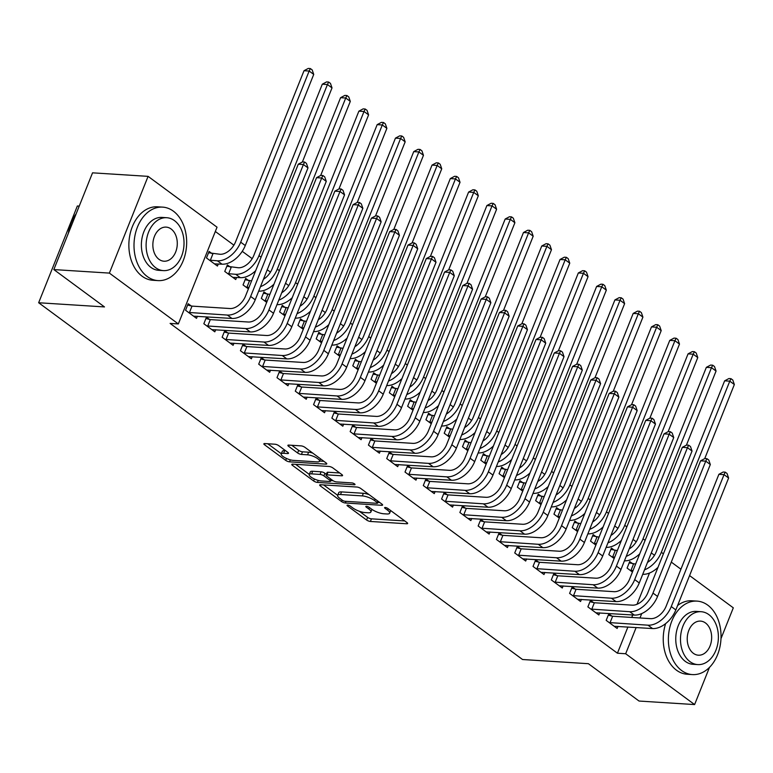 <?xml version="1.0" encoding="UTF-8"?>
<svg xmlns="http://www.w3.org/2000/svg" width="773" height="773" viewBox="0 0 773 773"><rect width="100%" height="100%" fill="white"/><g stroke="black" fill="none" stroke-linecap="round" stroke-linejoin="round"><path stroke-width="1.16" d="M347.657 505.107A2.019 0.589 -158.2 0 0 347.038 505.281A2.019 0.589 -158.2 0 0 347.502 505.938L366.576 520.007A2.889 0.841 -158.2 0 0 370.393 521.456L406.743 523.765A2.889 0.841 -158.2 0 0 407.632 523.514A2.889 0.841 -158.2 0 0 406.975 522.567L387.901 508.508A2.019 0.589 -158.2 0 0 385.225 507.494A2.019 0.589 -158.2 0 0 384.606 507.668A2.019 0.589 -158.2 0 0 385.07 508.325L387.544 510.141A9.247 2.705 -158.2 0 1 389.66 513.175A9.247 2.705 -158.2 0 1 386.819 513.968L383.795 513.774A9.247 2.705 -158.2 0 1 371.581 509.136L369.117 507.31A2.019 0.589 -158.2 0 0 366.441 506.296A2.019 0.589 -158.2 0 0 365.822 506.47A2.019 0.589 -158.2 0 0 366.286 507.136L368.76 508.953A9.247 2.705 -158.2 0 1 370.885 511.977A9.247 2.705 -158.2 0 1 368.035 512.779L365.011 512.586A9.247 2.705 -158.2 0 1 352.797 507.938L350.333 506.122A2.019 0.589 -158.2 0 0 347.657 505.107M278.763 445.663A2.889 0.841 -158.2 0 0 274.946 444.214L264.752 443.567A2.889 0.841 -158.2 0 0 263.864 443.818A2.889 0.841 -158.2 0 0 264.53 444.765L285.71 460.379A2.889 0.841 -158.2 0 0 289.527 461.829L325.877 464.138A2.889 0.841 -158.2 0 0 326.766 463.887A2.889 0.841 -158.2 0 0 326.1 462.94L304.92 447.325A2.889 0.841 -158.2 0 0 301.103 445.876L288.783 445.093A2.889 0.841 -158.2 0 0 287.894 445.345A2.889 0.841 -158.2 0 0 288.561 446.292L297.624 452.968A2.889 0.841 -158.2 0 0 301.441 454.427L307.548 454.814A7.73 2.261 -158.2 0 1 315.693 457.413A7.73 2.261 -158.2 0 1 319.529 461.22A7.73 2.261 -158.2 0 1 317.152 461.896L293.218 460.37A7.73 2.261 -158.2 0 1 285.082 457.771A7.73 2.261 -158.2 0 1 281.237 453.964A7.73 2.261 -158.2 0 1 283.614 453.297L287.604 453.548A2.889 0.841 -158.2 0 0 288.493 453.297A2.889 0.841 -158.2 0 0 287.827 452.35L278.763 445.663M178.341 323.935L109.389 273.101L148.087 176.36L217.039 227.194L178.341 323.935L170.108 323.414L617.434 653.214L625.666 653.745L636.15 627.512M709.488 667.36L694.608 704.57L639.049 701.043L588.398 663.698L522.548 659.514L38.65 302.745L104.49 306.929L53.839 269.574L109.389 273.101M694.608 704.57L625.666 653.745M320.582 484.729A2.889 0.841 -158.2 0 0 319.693 484.98A2.889 0.841 -158.2 0 0 320.351 485.927L341.531 501.542A2.889 0.841 -158.2 0 0 345.347 502.991L381.707 505.3A2.889 0.841 -158.2 0 0 382.596 505.049A2.889 0.841 -158.2 0 0 381.93 504.102L360.749 488.488A2.889 0.841 -158.2 0 0 356.933 487.038L320.582 484.729M313.625 480.961L292.436 465.346A2.889 0.841 -158.2 0 1 291.779 464.399A2.889 0.841 -158.2 0 1 292.667 464.148L329.018 466.457A2.889 0.841 -158.2 0 1 332.834 467.907L341.898 474.593A2.889 0.841 -158.2 0 1 342.565 475.54A2.889 0.841 -158.2 0 1 341.676 475.791L326.931 474.854A2.889 0.841 -158.2 0 0 326.042 475.105A2.889 0.841 -158.2 0 0 326.708 476.042L332.719 480.477A2.889 0.841 -158.2 0 0 336.535 481.927L351.889 482.903A2.019 0.589 -158.2 0 1 354.015 483.589A2.019 0.589 -158.2 0 1 355.02 484.584A2.019 0.589 -158.2 0 1 354.401 484.758L317.432 482.41A2.889 0.841 -158.2 0 1 313.625 480.961L314.398 479.009M79.223 206.12L77.348 205.995L38.65 302.745M209.425 319.394L206.459 317.201L203.84 323.742L214.817 331.83L215.657 329.723M230.344 267.091L227.378 264.907L224.759 271.439L235.736 279.536L236.577 277.43M245.998 346.362L243.031 344.169L240.422 350.71L251.389 358.798L252.23 356.691M266.917 294.059L263.951 291.875L261.332 298.407L266.695 302.359M282.58 373.32L279.613 371.137L276.995 377.668L287.971 385.766L288.812 383.659M303.489 321.027L300.523 318.843L297.914 325.375L303.267 329.327M319.152 400.288L316.186 398.105L313.567 404.637L324.544 412.734L325.385 410.627M340.072 347.995L337.105 345.811L334.487 352.343L339.84 356.295M355.725 427.256L352.759 425.073L350.15 431.605L361.117 439.692L361.957 437.595M376.644 374.963L373.678 372.77L371.059 379.311L376.422 383.263M392.307 454.224L389.341 452.031L386.722 458.573L397.699 466.66L398.539 464.563M413.226 401.931L410.25 399.738L407.642 406.279L412.995 410.221M428.88 481.193L425.913 478.999L423.295 485.541L434.271 493.628L435.112 491.522M449.799 428.899L446.833 426.706L444.214 433.247L449.567 437.189M465.452 508.161L462.486 505.967L459.877 512.509L470.844 520.596L471.685 518.49M486.372 455.857L483.405 453.674L480.787 460.215L486.149 464.158M502.035 535.129L499.068 532.935L496.45 539.477L507.426 547.564L508.267 545.458M522.954 482.825L519.978 480.642L517.369 487.174L522.722 491.126M538.607 562.087L535.641 559.903L533.022 566.435L543.999 574.532L544.839 572.426M559.526 509.794L556.56 507.61L553.941 514.142L559.294 518.094M575.189 589.055L572.213 586.871L569.604 593.403L580.571 601.5L581.412 599.394M596.099 536.762L593.133 534.578L590.514 541.11L595.877 545.062M611.762 616.023L608.795 613.839L606.177 620.371L617.154 628.459L617.994 626.362M632.681 563.73L629.705 561.536L627.096 568.078L632.449 572.03M617.434 653.214L627.918 626.99M631.734 617.453L632.729 614.97M637 604.283L649.504 573.035M654.509 555.285L651.291 552.908M636.227 541.796L633 539.419M617.936 528.317L614.719 525.94M599.645 514.828L596.427 512.46M581.364 501.348L578.136 498.971M563.073 487.86L559.855 485.492M544.781 474.38L541.564 472.003M526.5 460.901L523.273 458.524M508.209 447.412L504.991 445.035M489.918 433.933L486.7 431.556M471.636 420.444L468.409 418.067M453.345 406.965L450.128 404.588M435.054 393.476L431.836 391.109M416.773 379.997L413.545 377.62M398.481 366.518L395.264 364.141M380.19 353.029L376.973 350.652M361.909 339.55L358.682 337.173M343.618 326.061L340.4 323.684M325.327 312.582L322.109 310.205M307.045 299.093L303.818 296.726M288.754 285.614L285.537 283.237M270.463 272.125L267.245 269.758M252.182 258.646L242.249 251.331M233.89 245.167L215.319 231.475M614.39 550.25L611.424 548.057L608.805 554.599L614.158 558.541M593.471 602.544L590.504 600.35L587.886 606.892L598.862 614.979L599.703 612.873M577.817 523.282L574.841 521.089L572.233 527.63L577.586 531.573M556.898 575.576L553.932 573.382L551.313 579.924L562.29 588.011L563.13 585.915M541.235 496.314L538.269 494.121L535.65 500.662L541.013 504.605M520.316 548.608L517.35 546.424L514.741 552.956L525.708 561.043L526.548 558.947M504.663 469.346L501.696 467.153L499.078 473.694L504.431 477.646M483.743 521.64L480.777 519.456L478.158 525.988L489.135 534.075L489.976 531.979M468.09 442.378L465.114 440.195L462.505 446.726L467.858 450.678M447.171 494.672L444.204 492.488L441.586 499.02L452.563 507.117L453.403 505.011M431.508 415.41L428.542 413.226L425.923 419.758L431.286 423.71M410.589 467.704L407.622 465.52L405.013 472.052L415.98 480.149L416.821 478.043M394.935 388.442L391.969 386.258L389.35 392.79L394.703 396.742M374.016 440.745L371.05 438.552L368.431 445.093L379.408 453.181L380.248 451.074M358.353 361.474L355.387 359.29L352.778 365.822L358.131 369.774M337.443 413.777L334.477 411.584L331.859 418.125L342.835 426.213L343.676 424.106M321.781 334.516L318.814 332.322L316.196 338.864L321.558 342.806M300.861 386.809L297.895 384.616L295.286 391.157L306.253 399.245L307.094 397.138M285.208 307.548L282.242 305.354L279.623 311.896L284.976 315.838M264.289 359.841L261.322 357.648L258.704 364.189L269.68 372.277L270.521 370.18M248.626 280.58L245.659 278.386L243.051 284.928L248.404 288.87M227.716 332.873L224.75 330.689L222.131 337.221L233.108 345.309L233.948 343.212M212.053 253.612L209.087 251.418L206.468 257.96L217.445 266.047L218.286 263.951M191.134 305.905L188.168 303.721L185.559 310.253L196.526 318.341L197.366 316.244M53.839 269.574L92.538 172.833L148.087 176.36M689.584 575.585L733.306 607.829L720.987 638.614M671.293 562.106L680.936 569.218M639.967 617.975L641.735 613.569M359.31 511.262L367.619 517.388A2.889 0.841 -158.2 0 0 371.436 518.838L404.791 520.954M377.891 502.373L379.746 502.498M323.587 484.922L337.666 495.3A9.247 2.705 -158.2 0 0 339.782 498.343L342.391 500.266A2.019 0.589 -158.2 0 0 345.058 501.281L376.973 503.31A2.019 0.589 -158.2 0 0 377.591 503.136A2.019 0.589 -158.2 0 0 377.127 502.469L374.528 500.546A9.247 2.705 -158.2 0 0 362.315 495.908L340.507 494.517A9.247 2.705 -158.2 0 0 337.656 495.319L338.709 492.71A9.247 2.705 -158.2 0 1 341.55 491.908L363.358 493.29L362.315 495.908M369.059 494.614A9.247 2.705 -158.2 0 0 363.358 493.29M309.316 474.4L295.673 464.341M339.714 472.979L327.974 472.235A2.889 0.841 -158.2 0 0 327.085 472.487L326.042 475.105M333.086 480.729L330.825 480.584M311.635 473.878A7.73 2.261 -158.2 0 0 309.258 474.545A7.73 2.261 -158.2 0 0 313.094 478.361A7.73 2.261 -158.2 0 0 321.239 480.961L329.665 481.492A2.889 0.841 -158.2 0 0 330.554 481.241A2.889 0.841 -158.2 0 0 329.887 480.304L323.877 475.868A2.889 0.841 -158.2 0 0 320.061 474.419L311.635 473.878L312.679 471.269A7.73 2.261 -158.2 0 0 310.302 471.936L309.258 474.545M312.679 471.269L321.114 471.801A2.889 0.841 -158.2 0 1 324.921 473.25L326.361 474.313M281.237 453.964L282.29 451.345A7.73 2.261 -158.2 0 1 284.667 450.678L285.643 450.736M312.736 453.094A7.73 2.261 -158.2 0 0 308.601 452.195L307.548 454.814M291.788 445.287L298.668 450.359A2.889 0.841 -158.2 0 0 302.485 451.809L308.601 452.195M319.597 461.056L323.916 461.336M267.758 443.76L281.324 453.761M629.174 562.879L635.628 564.077M633.019 570.609L630.063 570.271M647.484 562.415A14.726 9.363 -53.6 0 0 656.18 551.97L724.63 380.838L728.91 378.548L730.968 378.673L732.794 380.026L734.35 384.529L704.715 458.631M734.35 384.529L729.78 381.157L661.33 552.299A22.088 14.049 126.4 0 1 644.527 569.827M658.007 567.343A22.088 14.049 126.4 0 1 642.73 574.31M730.968 378.673L729.78 381.157L724.63 380.838M633.551 563.942L630.942 570.474M614.177 626.275L652.576 628.555L647.996 625.183L609.143 622.565M608.254 615.182L612.641 616.236L650.615 618.651A14.726 9.363 -53.6 0 0 666.133 606.225L718.89 474.313L723.17 472.023L725.229 472.148L727.055 473.501L728.61 478.014L675.844 609.926A22.088 14.049 126.4 0 1 652.576 628.555M728.61 478.014L724.04 474.641L671.273 606.554A22.088 14.049 126.4 0 1 647.996 625.183M725.229 472.148L724.04 474.641L718.89 474.313M612.641 616.236L610.023 622.777M610.883 549.4L617.347 550.589M614.728 557.13L611.772 556.782M629.203 548.936A14.726 9.363 -53.6 0 0 637.899 538.491L706.348 367.349L710.619 365.059L712.677 365.194L714.503 366.537L716.059 371.05L686.424 445.142M716.059 371.05L711.489 367.677L643.039 538.82A22.088 14.049 126.4 0 1 626.236 556.338M639.715 553.855A22.088 14.049 126.4 0 1 624.449 560.821M712.677 365.194L711.489 367.677L706.348 367.349M615.269 550.453L612.651 556.995M592.591 535.911L599.056 537.109M596.437 543.641L593.49 543.303M610.912 535.457A14.726 9.363 -53.6 0 0 619.608 525.002L688.057 353.87L692.328 351.58L694.386 351.705L696.222 353.058L697.777 357.561L668.143 431.663M697.777 357.561L693.197 354.198L624.748 525.331A22.088 14.049 126.4 0 1 607.945 542.859M621.424 540.375A22.088 14.049 126.4 0 1 606.158 547.342M694.386 351.705L693.197 354.198L688.057 353.87M596.978 536.974L594.36 543.516M595.896 612.796L634.285 615.076L629.715 611.704L590.862 609.076M589.963 601.694L594.35 602.756L632.324 605.162A14.726 9.363 -53.6 0 0 647.842 592.746L700.609 460.824L704.879 458.534L706.937 458.669L708.764 460.022L710.319 464.525L657.562 596.437A22.088 14.049 126.4 0 1 634.285 615.076M710.319 464.525L705.749 461.152L652.992 593.075A22.088 14.049 126.4 0 1 629.715 611.704M706.937 458.669L705.749 461.152L700.609 460.824M594.35 602.756L591.731 609.288M577.605 599.307L615.994 601.587L611.424 598.215L572.571 595.596M571.682 588.214L576.059 589.268L614.042 591.683A14.726 9.363 -53.6 0 0 629.56 579.257L682.317 447.345L686.588 445.055L688.646 445.19L690.482 446.533L692.038 451.046L639.271 582.958A22.088 14.049 126.4 0 1 615.994 601.587M692.038 451.046L687.458 447.673L634.701 579.586A22.088 14.049 126.4 0 1 611.424 598.215M688.646 445.19L687.458 447.673L682.317 447.345M576.059 589.268L573.45 595.809M707.778 605.162A36.814 26.282 93.6 0 0 697.043 601.114A36.814 26.282 93.6 0 0 669.582 628.372A36.814 26.282 93.6 0 0 681.631 670.539A36.814 26.282 93.6 0 0 692.376 674.587A36.814 26.282 93.6 0 0 719.837 647.33A36.814 26.282 93.6 0 0 707.778 605.162M697.043 601.114L691.893 600.785A36.814 26.282 93.6 0 0 677.612 605.51M665.64 623.618A36.814 26.282 93.6 0 0 676.491 670.21A36.814 26.282 93.6 0 0 687.236 674.259L692.376 674.587M697.758 664.596L693.033 664.297A26.504 18.919 -86.4 0 1 685.293 661.379A26.504 18.919 -86.4 0 1 676.617 631.029A26.504 18.919 -86.4 0 1 696.386 611.395L701.121 611.704A26.504 18.919 93.6 0 0 681.351 631.328A26.504 18.919 93.6 0 0 690.028 661.688A26.504 18.919 93.6 0 0 697.758 664.596A26.504 18.919 93.6 0 0 717.528 644.972A26.504 18.919 93.6 0 0 708.851 614.622A26.504 18.919 93.6 0 0 701.121 611.704M693.371 653.32A17.083 12.194 93.6 0 0 698.357 655.195A17.083 12.194 93.6 0 0 711.102 642.547A17.083 12.194 93.6 0 0 705.507 622.98A17.083 12.194 93.6 0 0 700.522 621.106A17.083 12.194 93.6 0 0 687.786 633.754A17.083 12.194 93.6 0 0 693.371 653.32M76.112 213.889A36.814 26.282 93.6 0 0 68.372 233.233M173.403 211.184A36.814 26.282 93.6 0 0 162.668 207.125A36.814 26.282 93.6 0 0 135.207 234.383A36.814 26.282 93.6 0 0 147.266 276.55A36.814 26.282 93.6 0 0 158.001 280.599A36.814 26.282 93.6 0 0 185.462 253.341A36.814 26.282 93.6 0 0 173.403 211.184M162.668 207.125L157.518 206.806A36.814 26.282 93.6 0 0 130.067 234.064A36.814 26.282 93.6 0 0 142.116 276.222A36.814 26.282 93.6 0 0 152.861 280.27L158.001 280.599M163.383 270.618L158.658 270.318A26.504 18.919 -86.4 0 1 150.919 267.4A26.504 18.919 -86.4 0 1 142.242 237.04A26.504 18.919 -86.4 0 1 162.011 217.416L166.746 217.715A26.504 18.919 93.6 0 0 146.976 237.34A26.504 18.919 93.6 0 0 155.653 267.7A26.504 18.919 93.6 0 0 163.383 270.618A26.504 18.919 93.6 0 0 183.162 250.993A26.504 18.919 93.6 0 0 174.476 220.634A26.504 18.919 93.6 0 0 166.746 217.715M158.996 259.332A17.083 12.194 93.6 0 0 163.982 261.216A17.083 12.194 93.6 0 0 176.727 248.568A17.083 12.194 93.6 0 0 171.133 229.001A17.083 12.194 93.6 0 0 166.147 227.117A17.083 12.194 93.6 0 0 153.412 239.765A17.083 12.194 93.6 0 0 158.996 259.332M574.31 522.432L580.765 523.621M578.156 530.162L575.199 529.814M592.62 521.968A14.726 9.363 -53.6 0 0 601.317 511.523L669.766 340.381L674.046 338.091L676.104 338.226L677.931 339.569L679.486 344.082L649.851 418.174M679.486 344.082L674.916 340.709L606.467 511.852A22.088 14.049 126.4 0 1 589.664 529.37M603.143 526.886A22.088 14.049 126.4 0 1 587.866 533.853M676.104 338.226L674.916 340.709L669.766 340.381M578.687 523.495L576.078 530.027M556.019 508.953L562.483 510.141M559.865 516.673L556.908 516.335M574.339 508.489A14.726 9.363 -53.6 0 0 583.035 498.034L651.484 326.902L655.755 324.612L657.813 324.737L659.64 326.09L661.195 330.602L631.56 404.694M661.195 330.602L656.625 327.23L588.176 498.363A22.088 14.049 126.4 0 1 571.373 515.891M584.852 513.407A22.088 14.049 126.4 0 1 569.575 520.374M657.813 324.737L656.625 327.23L651.484 326.902M560.406 510.006L557.787 516.548M559.314 585.828L597.713 588.108L593.133 584.736L554.28 582.108M553.391 574.726L557.777 575.788L595.751 578.194A14.726 9.363 -53.6 0 0 611.269 565.778L664.026 433.866L668.307 431.576L670.365 431.701L672.191 433.054L673.747 437.557L620.98 569.479A22.088 14.049 126.4 0 1 597.713 588.108M673.747 437.557L669.176 434.184L616.41 566.107A22.088 14.049 126.4 0 1 593.133 584.736M670.365 431.701L669.176 434.184L664.026 433.866M557.777 575.788L555.159 582.32M541.032 572.339L579.421 574.619L574.851 571.247L535.998 568.628M535.1 561.246L539.486 562.3L577.46 564.715A14.726 9.363 -53.6 0 0 592.978 552.289L645.745 420.377L650.016 418.087L652.074 418.222L653.9 419.565L655.456 424.077L602.698 555.99A22.088 14.049 126.4 0 1 579.421 574.619M655.456 424.077L650.885 420.705L598.128 552.618A22.088 14.049 126.4 0 1 574.851 571.247M652.074 418.222L650.885 420.705L645.745 420.377M539.486 562.3L536.868 568.841M537.728 495.464L544.192 496.653M541.573 503.194L538.626 502.846M556.048 495A14.726 9.363 -53.6 0 0 564.744 484.555L633.193 313.423L637.464 311.132L639.522 311.258L641.358 312.611L642.914 317.114L613.279 391.215M642.914 317.114L638.334 313.741L569.885 484.884A22.088 14.049 126.4 0 1 553.082 502.402M566.561 499.918A22.088 14.049 126.4 0 1 551.294 506.895M639.522 311.258L638.334 313.741L633.193 313.423M542.115 496.527L539.496 503.059M522.741 558.86L561.13 561.14L556.56 557.768L517.707 555.149M516.818 547.757L521.195 548.82L559.179 551.226A14.726 9.363 -53.6 0 0 574.697 538.81L627.454 406.898L631.725 404.608L633.783 404.733L635.619 406.086L637.174 410.589L584.407 542.511A22.088 14.049 126.4 0 1 561.13 561.14M637.174 410.589L632.594 407.216L579.837 539.139A22.088 14.049 126.4 0 1 556.56 557.768M633.783 404.733L632.594 407.216L627.454 406.898M521.195 548.82L518.586 555.352M519.446 481.985L525.901 483.173M523.292 489.705L520.335 489.367M537.757 481.521A14.726 9.363 -53.6 0 0 546.453 471.076L614.902 299.934L619.183 297.644L621.241 297.779L623.067 299.122L624.623 303.634L594.988 377.726M624.623 303.634L620.052 300.262L551.603 471.395A22.088 14.049 126.4 0 1 534.8 488.923M548.279 486.439A22.088 14.049 126.4 0 1 533.003 493.406M621.241 297.779L620.052 300.262L614.902 299.934M523.823 483.038L521.215 489.58M504.45 545.371L542.839 547.651L538.269 544.289L499.416 541.66M498.527 534.278L502.914 535.341L540.887 537.747A14.726 9.363 -53.6 0 0 556.405 525.331L609.163 393.409L613.443 391.119L615.501 391.254L617.327 392.597L618.883 397.109L566.116 529.022A22.088 14.049 126.4 0 1 542.839 547.651M618.883 397.109L614.313 393.737L561.546 525.65A22.088 14.049 126.4 0 1 538.269 544.289M615.501 391.254L614.313 393.737L609.163 393.409M502.914 535.341L500.295 541.873M501.155 468.496L507.619 469.694M505.001 476.226L502.044 475.878M519.475 468.032A14.726 9.363 -53.6 0 0 528.172 457.587L596.621 286.454L600.892 284.164L602.95 284.29L604.776 285.643L606.332 290.146L576.697 364.247M606.332 290.146L601.761 286.773L533.312 457.916A22.088 14.049 126.4 0 1 516.509 475.443M529.988 472.96A22.088 14.049 126.4 0 1 514.712 479.927M602.95 284.29L601.761 286.773L596.621 286.454M505.542 469.559L502.923 476.091M486.169 531.892L524.558 534.172L519.987 530.8L481.135 528.181M480.236 520.799L484.623 521.852L522.596 524.268A14.726 9.363 -53.6 0 0 538.114 511.842L590.881 379.93L595.152 377.639L597.21 377.765L599.036 379.118L600.592 383.621L547.835 515.543A22.088 14.049 126.4 0 1 524.558 534.172M600.592 383.621L596.022 380.258L543.264 512.17A22.088 14.049 126.4 0 1 519.987 530.8M597.21 377.765L596.022 380.258L590.881 379.93M484.623 521.852L482.004 528.394M482.864 455.017L489.328 456.205M486.71 462.747L483.763 462.399M501.184 454.553A14.726 9.363 -53.6 0 0 509.88 444.108L578.33 272.966L582.6 270.676L584.659 270.811L586.494 272.154L588.05 276.666L558.406 350.758M588.05 276.666L583.47 273.294L515.021 444.436A22.088 14.049 126.4 0 1 498.218 461.954M511.697 459.471A22.088 14.049 126.4 0 1 496.43 466.438M584.659 270.811L583.47 273.294L578.33 272.966M487.251 456.07L484.632 462.612M467.878 518.403L506.267 520.693L501.696 517.321L462.843 514.692M461.954 507.31L466.332 508.373L504.315 510.779A14.726 9.363 -53.6 0 0 519.833 498.363L572.59 366.441L576.861 364.151L578.919 364.286L580.755 365.629L582.311 370.141L529.544 502.054A22.088 14.049 126.4 0 1 506.267 520.693M582.311 370.141L577.731 366.769L524.973 498.691A22.088 14.049 126.4 0 1 501.696 517.321M578.919 364.286L577.731 366.769L572.59 366.441M466.332 508.373L463.723 514.905M464.583 441.528L471.037 442.726M468.428 449.258L465.472 448.92M482.893 441.064A14.726 9.363 -53.6 0 0 491.589 430.619L560.038 259.486L564.319 257.196L566.377 257.322L568.203 258.675L569.759 263.178L540.124 337.279M569.759 263.178L565.189 259.815L496.739 430.948A22.088 14.049 126.4 0 1 479.936 448.475M493.416 445.992A22.088 14.049 126.4 0 1 478.139 452.959M566.377 257.322L565.189 259.815L560.038 259.486M468.96 442.591L466.351 449.132M449.586 504.924L487.976 507.204L483.405 503.832L444.552 501.213M443.663 493.831L448.05 494.884L486.024 497.3A14.726 9.363 -53.6 0 0 501.542 484.874L554.299 352.961L558.579 350.671L560.638 350.797L562.464 352.15L564.019 356.662L511.253 488.575A22.088 14.049 126.4 0 1 487.976 507.204M564.019 356.662L559.449 353.29L506.682 485.202A22.088 14.049 126.4 0 1 483.405 503.832M560.638 350.797L559.449 353.29L554.299 352.961M448.05 494.884L445.432 501.426M446.292 428.049L452.746 429.237M450.137 435.779L447.181 435.431M464.612 427.585A14.726 9.363 -53.6 0 0 473.308 417.14L541.757 245.998L546.028 243.708L548.086 243.843L549.912 245.186L551.468 249.698L521.833 323.79M551.468 249.698L546.898 246.326L478.448 417.468A22.088 14.049 126.4 0 1 461.645 434.986M475.124 432.503A22.088 14.049 126.4 0 1 459.848 439.47M548.086 243.843L546.898 246.326L541.757 245.998M450.678 429.112L448.06 435.643M431.305 491.444L469.694 493.725L465.124 490.353L426.271 487.724M425.372 480.342L429.759 481.405L467.733 483.811A14.726 9.363 -53.6 0 0 483.251 471.395L536.018 339.482L540.288 337.192L542.346 337.318L544.173 338.671L545.728 343.173L492.971 475.095A22.088 14.049 126.4 0 1 469.694 493.725M545.728 343.173L541.158 339.801L488.401 471.723A22.088 14.049 126.4 0 1 465.124 490.353M542.346 337.318L541.158 339.801L536.018 339.482M429.759 481.405L427.14 487.937M428 414.57L434.465 415.758M431.846 422.29L428.899 421.952M446.321 414.106A14.726 9.363 -53.6 0 0 455.017 403.651L523.466 232.518L527.737 230.228L529.795 230.354L531.631 231.707L533.186 236.219L503.542 310.311M533.186 236.219L528.606 232.847L460.157 403.979A22.088 14.049 126.4 0 1 443.354 421.507M456.833 419.024A22.088 14.049 126.4 0 1 441.567 425.991M529.795 230.354L528.606 232.847L523.466 232.518M432.387 415.623L429.769 422.164M413.014 477.956L451.403 480.236L446.833 476.864L407.98 474.245M407.091 466.863L411.468 467.916L449.451 470.332A14.726 9.363 -53.6 0 0 464.959 457.906L517.726 325.993L521.997 323.703L524.055 323.839L525.891 325.182L527.447 329.694L474.68 461.607A22.088 14.049 126.4 0 1 451.403 480.236M527.447 329.694L522.867 326.322L470.11 458.234A22.088 14.049 126.4 0 1 446.833 476.864M524.055 323.839L522.867 326.322L517.726 325.993M411.468 467.916L408.859 474.458M409.719 401.081L416.174 402.269M413.565 408.811L410.608 408.463M428.029 400.617A14.726 9.363 -53.6 0 0 436.726 390.172L505.175 219.03L509.455 216.74L511.513 216.875L513.34 218.228L514.895 222.73L485.26 296.822M514.895 222.73L510.325 219.358L441.876 390.5A22.088 14.049 126.4 0 1 425.073 408.018M438.552 405.535A22.088 14.049 126.4 0 1 423.275 412.502M511.513 216.875L510.325 219.358L505.175 219.03M414.096 402.144L411.487 408.675M394.723 464.476L433.112 466.757L428.542 463.385L389.689 460.766M388.8 453.374L393.186 454.437L431.16 456.843A14.726 9.363 -53.6 0 0 446.678 444.427L499.435 312.514L503.716 310.224L505.774 310.35L507.6 311.703L509.156 316.205L456.389 448.127A22.088 14.049 126.4 0 1 433.112 466.757M509.156 316.205L504.585 312.833L451.819 444.755A22.088 14.049 126.4 0 1 428.542 463.385M505.774 310.35L504.585 312.833L499.435 312.514M393.186 454.437L390.568 460.969M391.428 387.602L397.882 388.79M395.274 395.322L392.317 394.984M409.748 387.138A14.726 9.363 -53.6 0 0 418.444 376.693L486.893 205.55L491.164 203.26L493.222 203.396L495.049 204.739L496.604 209.251L466.969 283.343M496.604 209.251L492.034 205.879L423.585 377.011A22.088 14.049 126.4 0 1 406.782 394.539M420.261 392.056A22.088 14.049 126.4 0 1 404.984 399.023M493.222 203.396L492.034 205.879L486.893 205.55M395.815 388.655L393.196 395.196M376.441 450.988L414.83 453.268L410.26 449.905L371.407 447.277M370.509 439.895L374.895 440.948L412.869 443.364A14.726 9.363 -53.6 0 0 428.387 430.948L481.154 299.025L485.425 296.735L487.483 296.871L489.309 298.214L490.865 302.726L438.107 434.639A22.088 14.049 126.4 0 1 414.83 453.268M490.865 302.726L486.294 299.354L433.537 431.266A22.088 14.049 126.4 0 1 410.26 449.905M487.483 296.871L486.294 299.354L481.154 299.025M374.895 440.948L372.277 447.49M373.137 374.113L379.601 375.301M376.982 381.843L374.035 381.495M391.457 373.649A14.726 9.363 -53.6 0 0 400.153 363.204L468.602 192.071L472.873 189.781L474.931 189.907L476.767 191.26L478.323 195.762L448.678 269.864M478.323 195.762L473.743 192.39L405.294 363.532A22.088 14.049 126.4 0 1 388.49 381.06M401.97 378.567A22.088 14.049 126.4 0 1 386.703 385.543M474.931 189.907L473.743 192.39L468.602 192.071M377.524 375.176L374.905 381.707M358.15 437.508L396.539 439.789L391.969 436.416L353.116 433.798M352.227 426.406L356.604 427.469L394.588 429.885A14.726 9.363 -53.6 0 0 410.096 417.459L462.863 285.546L467.134 283.256L469.192 283.382L471.028 284.735L472.583 289.237L419.816 421.159A22.088 14.049 126.4 0 1 396.539 439.789M472.583 289.237L468.003 285.875L415.246 417.787A22.088 14.049 126.4 0 1 391.969 436.416M469.192 283.382L468.003 285.875L462.863 285.546M356.604 427.469L353.995 434.011M354.855 360.633L361.31 361.822M358.701 368.363L355.744 368.016M373.166 360.17A14.726 9.363 -53.6 0 0 381.862 349.725L450.311 178.582L454.592 176.292L456.65 176.428L458.476 177.771L460.032 182.283L430.397 256.375M460.032 182.283L455.461 178.911L387.012 350.043A22.088 14.049 126.4 0 1 370.209 367.571M383.688 365.088A22.088 14.049 126.4 0 1 368.412 372.055M456.65 176.428L455.461 178.911L450.311 178.582M359.232 361.687L356.624 368.228M339.859 424.019L378.248 426.31L373.678 422.937L334.825 420.309M333.936 412.927L338.323 413.99L376.296 416.396A14.726 9.363 -53.6 0 0 391.814 403.979L444.572 272.057L448.852 269.767L450.91 269.903L452.736 271.246L454.292 275.758L401.525 407.671A22.088 14.049 126.4 0 1 378.248 426.31M454.292 275.758L449.722 272.386L396.955 404.298A22.088 14.049 126.4 0 1 373.678 422.937M450.91 269.903L449.722 272.386L444.572 272.057M338.323 413.99L335.704 420.522M336.564 347.145L343.019 348.343M340.41 354.875L337.453 354.536M354.884 346.681A14.726 9.363 -53.6 0 0 363.581 336.236L432.03 165.103L436.301 162.813L438.359 162.939L440.185 164.291L441.741 168.794L412.106 242.896M441.741 168.794L437.17 165.432L368.721 336.564A22.088 14.049 126.4 0 1 351.918 354.092M365.397 351.609A22.088 14.049 126.4 0 1 350.121 358.575M438.359 162.939L437.17 165.432L432.03 165.103M340.951 348.208L338.332 354.739M321.578 410.54L359.967 412.821L355.396 409.448L316.534 406.83M315.645 399.448L320.032 400.501L358.005 402.917A14.726 9.363 -53.6 0 0 373.523 390.491L426.29 258.578L430.561 256.288L432.619 256.414L434.445 257.767L436.001 262.279L383.244 394.191A22.088 14.049 126.4 0 1 359.967 412.821M436.001 262.279L431.431 258.907L378.673 390.819A22.088 14.049 126.4 0 1 355.396 409.448M432.619 256.414L431.431 258.907L426.29 258.578M320.032 400.501L317.413 407.042M318.273 333.665L324.737 334.854M322.119 341.395L319.172 341.048M336.593 333.202A14.726 9.363 -53.6 0 0 345.289 322.756L413.739 151.614L418.009 149.324L420.068 149.46L421.903 150.803L423.459 155.315L393.815 229.407M423.459 155.315L418.879 151.943L350.43 323.085A22.088 14.049 126.4 0 1 333.627 340.603M347.106 338.12A22.088 14.049 126.4 0 1 331.839 345.087M420.068 149.46L418.879 151.943L413.739 151.614M322.66 334.728L320.041 341.26M303.287 397.061L341.676 399.341L337.105 395.969L298.252 393.341M297.363 385.959L301.741 387.022L339.724 389.428A14.726 9.363 -53.6 0 0 355.232 377.011L407.999 245.089L412.27 242.799L414.328 242.935L416.164 244.287L417.72 248.79L364.953 380.703A22.088 14.049 126.4 0 1 341.676 399.341M417.72 248.79L413.14 245.418L360.382 377.34A22.088 14.049 126.4 0 1 337.105 395.969M414.328 242.935L413.14 245.418L407.999 245.089M301.741 387.022L299.132 393.554M299.992 320.186L306.446 321.375M303.837 327.907L300.881 327.568M318.302 319.722A14.726 9.363 -53.6 0 0 326.998 309.268L395.447 138.135L399.728 135.845L401.786 135.971L403.612 137.323L405.168 141.836L375.533 215.928M405.168 141.836L400.598 138.464L332.148 309.596A22.088 14.049 126.4 0 1 315.345 327.124M328.825 324.641A22.088 14.049 126.4 0 1 313.548 331.607M401.786 135.971L400.598 138.464L395.447 138.135M304.369 321.239L301.76 327.781M284.995 383.572L323.385 385.853L318.814 382.48L279.961 379.862M279.072 372.48L283.459 373.533L321.433 375.949A14.726 9.363 -53.6 0 0 336.951 363.523L389.708 231.61L393.988 229.32L396.047 229.455L397.873 230.798L399.428 235.311L346.662 367.223A22.088 14.049 126.4 0 1 323.385 385.853M399.428 235.311L394.858 231.939L342.091 363.851A22.088 14.049 126.4 0 1 318.814 382.48M396.047 229.455L394.858 231.939L389.708 231.61M283.459 373.533L280.841 380.074M281.701 306.697L288.155 307.886M285.546 314.427L282.589 314.08M300.011 306.234A14.726 9.363 -53.6 0 0 308.717 295.788L377.166 124.646L381.437 122.356L383.495 122.492L385.321 123.835L386.877 128.347L357.242 202.439M386.877 128.347L382.306 124.975L313.857 296.117A22.088 14.049 126.4 0 1 297.054 313.635M310.533 311.152A22.088 14.049 126.4 0 1 295.257 318.118M383.495 122.492L382.306 124.975L377.166 124.646M286.087 307.76L283.469 314.292M266.714 370.093L305.103 372.373L300.533 369.001L261.67 366.373M260.781 358.991L265.168 360.054L303.142 362.46A14.726 9.363 -53.6 0 0 318.66 350.043L371.426 218.131L375.697 215.841L377.755 215.967L379.582 217.319L381.137 221.822L328.38 353.744A22.088 14.049 126.4 0 1 305.103 372.373M381.137 221.822L376.567 218.45L323.8 350.372A22.088 14.049 126.4 0 1 300.533 369.001M377.755 215.967L376.567 218.45L371.426 218.131M265.168 360.054L262.549 366.586M263.409 293.218L269.874 294.407M267.255 300.939L264.308 300.6M281.73 292.754A14.726 9.363 -53.6 0 0 290.426 282.3L358.875 111.167L363.146 108.877L365.204 109.012L367.04 110.355L368.595 114.868L338.951 188.96M368.595 114.868L364.015 111.496L295.566 282.628A22.088 14.049 126.4 0 1 278.763 300.156M292.242 297.673A22.088 14.049 126.4 0 1 276.976 304.639M365.204 109.012L364.015 111.496L358.875 111.167M267.796 294.271L265.178 300.813M248.423 356.604L286.812 358.885L282.242 355.512L243.389 352.894M242.5 345.512L246.877 346.565L284.851 348.981A14.726 9.363 -53.6 0 0 300.368 336.564L353.135 204.642L357.406 202.352L359.464 202.487L361.3 203.83L362.856 208.343L310.089 340.255A22.088 14.049 126.4 0 1 286.812 358.885M362.856 208.343L358.276 204.971L305.519 336.883A22.088 14.049 126.4 0 1 282.242 355.512M359.464 202.487L358.276 204.971L353.135 204.642M246.877 346.565L244.268 353.106M245.128 279.729L251.583 280.918M248.964 287.459L246.017 287.112M263.438 279.266A14.726 9.363 -53.6 0 0 272.135 268.82L340.584 97.688L344.864 95.398L346.922 95.523L348.749 96.876L350.304 101.379L320.669 175.481M350.304 101.379L345.734 98.007L277.285 269.149A22.088 14.049 126.4 0 1 260.482 286.667M273.961 284.184A22.088 14.049 126.4 0 1 258.684 291.16M346.922 95.523L345.734 98.007L340.584 97.688M249.505 280.792L246.896 287.324M230.132 343.125L268.521 345.405L263.951 342.033L225.098 339.415M224.209 332.023L228.595 333.086L266.569 335.501A14.726 9.363 -53.6 0 0 282.087 323.075L334.844 191.163L339.125 188.873L341.183 188.999L343.009 190.351L344.565 194.854L291.798 326.776A22.088 14.049 126.4 0 1 268.521 345.405M344.565 194.854L339.994 191.491L287.227 323.404A22.088 14.049 126.4 0 1 263.951 342.033M341.183 188.999L339.994 191.491L334.844 191.163M228.595 333.086L225.977 339.627M226.837 266.25L238.335 267.758A14.726 9.363 -53.6 0 0 253.853 255.341L322.302 84.199L326.573 81.909L328.631 82.044L330.458 83.387L332.013 87.9L302.378 161.992M332.013 87.9L327.443 84.528L258.994 255.66A22.088 14.049 126.4 0 1 235.717 274.299L227.726 273.632M232.76 277.343L240.287 277.662L235.717 274.299M255.67 270.705A22.088 14.049 126.4 0 1 240.287 277.662M328.631 82.044L327.443 84.528L322.302 84.199M231.224 267.303L228.605 273.845M211.85 329.636L250.239 331.917L245.669 328.554L206.806 325.926M205.918 318.544L210.304 319.607L248.278 322.012A14.726 9.363 -53.6 0 0 263.796 309.596L316.563 177.674L320.834 175.384L322.892 175.519L324.718 176.862L326.274 181.375L273.516 313.287A22.088 14.049 126.4 0 1 250.239 331.917M326.274 181.375L321.703 178.003L268.936 309.915A22.088 14.049 126.4 0 1 245.669 328.554M322.892 175.519L321.703 178.003L316.563 177.674M210.304 319.607L207.686 326.138M208.546 252.761L220.044 254.278A14.726 9.363 -53.6 0 0 235.562 241.852L304.011 70.72L308.282 68.43L310.34 68.555L312.176 69.908L313.732 74.411L245.273 245.553A22.088 14.049 126.4 0 1 222.006 264.182L214.479 263.864M313.732 74.411L309.152 71.039L240.703 242.181A22.088 14.049 126.4 0 1 217.426 260.81L209.444 260.153M310.34 68.555L309.152 71.039L304.011 70.72M212.933 253.824L210.314 260.356M193.559 316.157L231.948 318.437L227.378 315.065L188.525 312.447M187.636 305.064L192.013 306.118L229.987 308.533A14.726 9.363 -53.6 0 0 245.505 296.107L298.272 164.195L302.543 161.905L304.601 162.03L306.437 163.383L307.992 167.896L255.225 299.808A22.088 14.049 126.4 0 1 231.948 318.437M307.992 167.896L303.412 164.523L250.655 296.436A22.088 14.049 126.4 0 1 227.378 315.065M304.601 162.03L303.412 164.523L298.272 164.195M192.013 306.118L189.404 312.659M347.831 505.117L347.502 505.938M385.398 507.503L385.07 508.325M366.615 506.315L366.286 507.136M369.339 507.484L368.76 508.953M388.123 508.673L387.544 510.141M407.168 522.722L406.743 523.765M371.436 518.838L370.393 521.456M367.619 517.388L366.576 520.007M382.123 504.257L381.707 505.3M346.014 501.339L345.347 502.991M342.12 500.073L341.531 501.542M320.824 484.748L320.351 485.927M377.717 501.001L377.127 502.469M375.118 499.078L374.528 500.546M341.55 491.908L340.507 494.517M292.909 464.167L292.436 465.346M342.091 474.738L341.676 475.791M327.974 472.235L326.931 474.854M354.691 484.024L354.401 484.758M318.234 480.41L317.432 482.41M330.477 478.825L329.887 480.304M324.921 473.25L323.877 475.868M321.114 471.801L320.061 474.419M288.02 452.505L287.604 453.548M284.667 450.678L283.614 453.297M302.485 451.809L301.441 454.427M298.668 450.359L297.624 452.968M289.034 445.113L288.561 446.292M326.293 463.095L325.877 464.138M290.319 459.848L289.527 461.829M286.474 458.457L285.71 460.379M264.994 443.586L264.53 444.765M663.408 553.835L661.33 552.299M675.844 609.926L671.273 606.554M645.117 540.346L643.039 538.82M626.835 526.867L624.748 525.331M657.562 596.437L652.992 593.075M639.271 582.958L634.701 579.586M608.544 513.378L606.467 511.852M590.253 499.899L588.176 498.363M620.98 569.479L616.41 566.107M602.698 555.99L598.128 552.618M571.972 486.41L569.885 484.884M584.407 542.511L579.837 539.139M553.681 472.931L551.603 471.395M566.116 529.022L561.546 525.65M535.389 459.452L533.312 457.916M547.835 515.543L543.264 512.17M517.108 445.963L515.021 444.436M529.544 502.054L524.973 498.691M498.817 432.484L496.739 430.948M511.253 488.575L506.682 485.202M480.526 418.995L478.448 417.468M492.971 475.095L488.401 471.723M462.244 405.516L460.157 403.979M474.68 461.607L470.11 458.234M443.953 392.027L441.876 390.5M456.389 448.127L451.819 444.755M425.662 378.548L423.585 377.011M438.107 434.639L433.537 431.266M407.381 365.069L405.294 363.532M419.816 421.159L415.246 417.787M389.09 351.58L387.012 350.043M401.525 407.671L396.955 404.298M370.798 338.101L368.721 336.564M383.244 394.191L378.673 390.819M352.517 324.612L350.43 323.085M364.953 380.703L360.382 377.34M334.226 311.132L332.148 309.596M346.662 367.223L342.091 363.851M315.935 297.644L313.857 296.117M328.38 353.744L323.8 350.372M297.644 284.164L295.566 282.628M310.089 340.255L305.519 336.883M279.362 270.685L277.285 269.149M291.798 326.776L287.227 323.404M261.071 257.196L258.994 255.66M273.516 313.287L268.936 309.915M222.006 264.182L217.426 260.81M245.273 245.553L240.703 242.181M255.225 299.808L250.655 296.436M371.919 509.378L370.885 511.977M390.703 510.576L389.66 513.175M378.277 501.416L377.591 503.136M331.288 479.424L330.554 481.241M320.495 458.814L319.529 461.22"/></g></svg>
